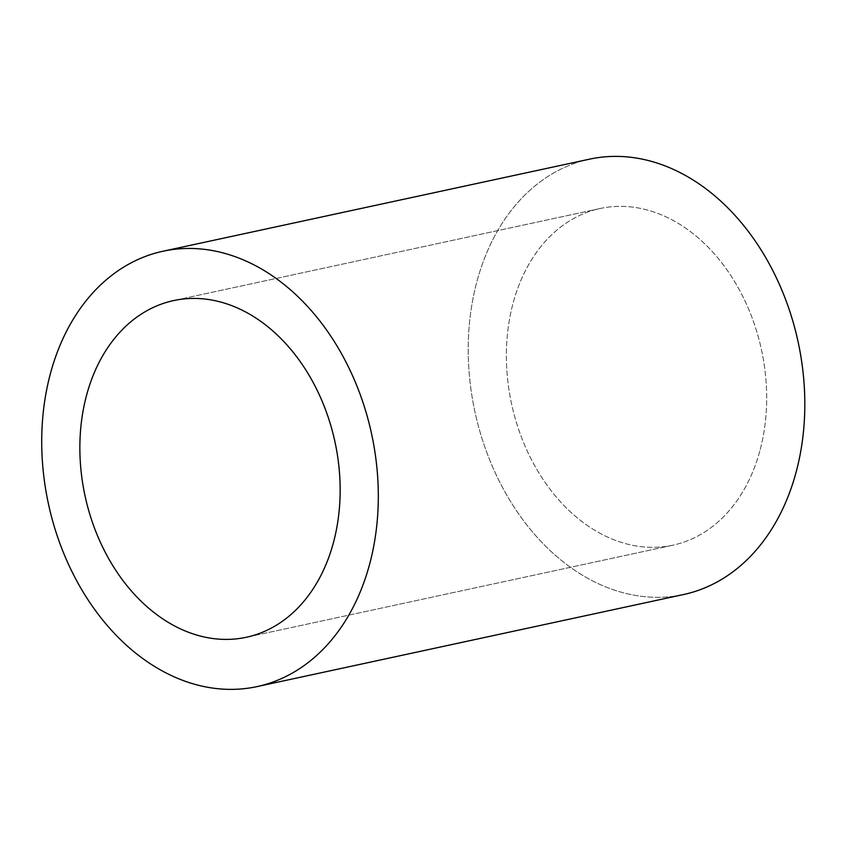 <?xml version="1.0" encoding="UTF-8"?>
<svg xmlns="http://www.w3.org/2000/svg" width="847" height="847" viewBox="0 0 847 847"><rect width="100%" height="100%" fill="white"/><g stroke="black" fill="none" stroke-linecap="round" stroke-linejoin="round"><path stroke-width="0.64" stroke-dasharray="4.24 3.18" d="M589.533 159.162A222.708 165.324 -102.2 0 0 474.923 411.737A222.708 165.324 -102.2 0 0 683.518 594.541A222.708 165.324 -102.2 0 1 474.923 411.737A222.708 165.324 -102.2 0 1 589.533 159.162M760.225 449.503A172.227 127.844 -102.2 0 0 730.061 274.386A172.227 127.844 -102.2 0 0 600.184 208.5A172.227 127.844 -102.2 0 0 511.556 403.828A172.227 127.844 -102.2 0 0 672.867 545.193A172.227 127.844 -102.2 0 0 760.225 449.503A172.227 127.844 -102.2 0 0 730.061 274.386A172.227 127.844 -102.2 0 0 600.184 208.5A172.227 127.844 -102.2 0 0 511.556 403.828A172.227 127.844 -102.2 0 0 672.867 545.193A172.227 127.844 -102.2 0 0 760.225 449.503M600.184 208.5L173.677 300.569L600.184 208.5M672.867 545.193L246.35 637.262L672.867 545.193"/><path stroke-width="1.27" d="M796.476 470.805A222.708 165.324 -102.2 0 0 757.483 244.349A222.708 165.324 -102.2 0 0 589.533 159.162L163.026 251.22A222.708 165.324 -102.2 0 0 48.417 503.796A222.708 165.324 -102.2 0 0 257.001 686.61A222.708 165.324 -102.2 0 0 369.97 562.874A222.708 165.324 -102.2 0 0 330.976 336.418A222.708 165.324 -102.2 0 0 163.026 251.22A222.708 165.324 -102.2 0 0 48.417 503.796A222.708 165.324 -102.2 0 0 257.001 686.61A222.708 165.324 -102.2 0 0 369.97 562.874A222.708 165.324 -102.2 0 0 330.976 336.418A222.708 165.324 -102.2 0 0 163.026 251.22L589.533 159.162A222.708 165.324 -102.2 0 1 757.483 244.349A222.708 165.324 -102.2 0 1 796.476 470.805A222.708 165.324 -102.2 0 1 683.518 594.541A222.708 165.324 -102.2 0 0 796.476 470.805M333.707 541.572A172.227 127.844 -102.2 0 0 303.554 366.455A172.227 127.844 -102.2 0 0 173.677 300.569A172.227 127.844 -102.2 0 0 85.039 495.887A172.227 127.844 -102.2 0 0 246.35 637.262A172.227 127.844 -102.2 0 0 333.707 541.572A172.227 127.844 -102.2 0 0 303.554 366.455A172.227 127.844 -102.2 0 0 173.677 300.569A172.227 127.844 -102.2 0 0 85.039 495.887A172.227 127.844 -102.2 0 0 246.35 637.262A172.227 127.844 -102.2 0 0 333.707 541.572M683.518 594.541L257.001 686.61L683.518 594.541"/></g></svg>
